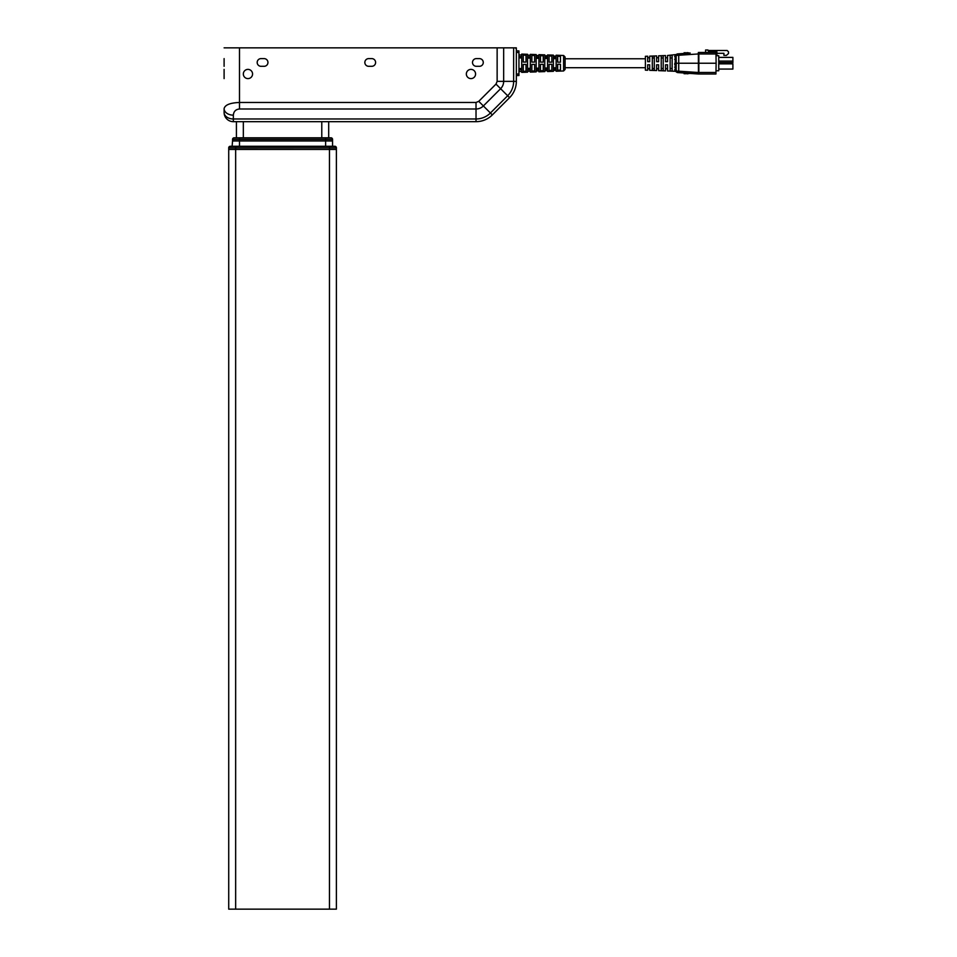 <?xml version="1.0" encoding="UTF-8"?>
<svg xmlns="http://www.w3.org/2000/svg" width="957" height="957" viewBox="0 0 957 957"><rect width="100%" height="100%" fill="white"/><g stroke="black" fill="none" stroke-linecap="round" stroke-linejoin="round"><path stroke-width="1.44" d="M336.385 909.15L336.385 149.436L329.459 149.436L329.459 909.15L336.385 909.15M235.649 909.15L235.649 149.436L228.723 149.436L228.723 909.15L329.459 909.15M228.723 147.821A1.543 1.543 0 0 1 230.266 146.289L235.649 146.289L235.649 149.436L329.459 149.436L228.723 149.364L228.723 147.821L336.385 147.821A1.543 1.543 0 0 0 334.842 146.289L329.459 146.289L329.459 149.364L336.385 149.364L336.385 147.821M235.649 146.289L329.459 146.289M234.872 146.289L232.108 146.289L232.563 140.978L332.546 140.978L332.546 146.289L333.156 146.289M333 146.289L330.237 146.289M328.694 121.671L328.694 137.82L329.316 137.82M235.793 137.82L236.415 137.82L236.415 121.671M329.16 137.82L326.385 137.82M238.724 137.82L235.948 137.82M232.563 139.363A1.543 1.543 0 0 1 234.106 137.82L331.002 137.82A1.543 1.543 0 0 1 332.546 139.363L332.546 140.906L232.563 140.906L232.563 139.363L332.546 139.363M224.105 78.606L224.105 69.383M470.964 78.606A4.618 4.618 0 0 1 466.346 74A4.618 4.618 0 0 1 470.964 69.383A4.618 4.618 0 0 1 475.581 74A4.618 4.618 0 0 1 470.964 78.606M247.947 78.606A4.618 4.618 0 0 1 243.329 74A4.618 4.618 0 0 1 247.947 69.383A4.618 4.618 0 0 1 252.564 74A4.618 4.618 0 0 1 247.947 78.606M560.455 62.205L560.455 55.446L557.692 55.35L557.692 62.193L560.455 62.205M518.945 56.571L521.721 56.642L521.721 54.094L527.558 54.286L527.558 56.798L530.322 56.858L530.322 54.382L536.171 54.573L536.171 57.013L538.935 57.085L538.935 54.669L544.772 54.86L544.772 57.229L547.548 57.3L547.548 54.956L553.385 55.147L553.385 57.456L556.149 57.528L556.149 55.231L563.601 55.482L565.097 57.025L565.097 69.442L565.097 67.696L645.389 67.696M551.842 62.169L551.842 55.159L549.079 55.075L549.079 62.157L551.842 62.169M543.241 62.133L543.241 54.884L540.466 54.788L540.466 62.121L543.241 62.133M534.628 62.097L534.628 54.597L531.865 54.501L531.865 62.085L534.628 62.097M526.027 62.061L526.027 54.31L523.252 54.226L523.252 62.049L526.027 62.061M518.945 56.846L521.721 56.894L521.721 69.562L518.945 69.622M527.558 63.234L527.558 57.025L530.322 57.085L530.322 69.383L527.558 69.442L527.558 63.234M536.171 63.234L536.171 57.205L538.935 57.264L538.935 69.191L536.171 69.251L536.171 63.234M544.772 63.234L544.772 57.384L547.548 57.444L547.548 69.012L544.772 69.071L544.772 63.234M553.385 63.234L553.385 57.576L556.149 57.635L556.149 68.832L553.385 68.892L553.385 63.234M521.721 68.509L518.945 68.569M645.389 58.772L565.097 58.772L565.097 57.025M556.149 67.78L553.385 67.839M547.548 67.959L544.772 68.019M538.935 68.138L536.171 68.198M530.322 68.33L527.558 68.39M652.303 56.212L652.303 70.244L654.301 70.316L654.301 56.14L652.303 56.212M661.227 55.877L661.227 70.591L663.225 70.662L663.225 55.793L661.227 55.877M670.151 55.53L670.151 70.926L672.149 71.009L672.149 55.458L670.151 55.53M647.686 56.224L647.686 57.743L649.695 57.743L649.695 56.152L649.695 61.691L647.686 61.691L647.686 56.224L645.389 56.307L645.389 70.148L647.686 70.244L647.686 68.713L649.695 68.713L649.695 70.316L649.695 64.765L647.686 64.765L647.686 70.244M649.695 70.316L656.61 70.567L656.61 68.713L658.607 68.713L658.607 70.651L658.607 64.765L656.61 64.765L656.61 70.567M658.607 70.651L665.534 70.902L665.534 68.713L667.531 68.713L667.531 70.985L667.531 64.765L665.534 64.765L665.534 70.902M667.531 70.985L675.211 71.273L675.211 55.195L674.661 56.69A1.543 1.256 0 0 0 676.144 55.434L676.24 63.234L716.123 63.234L715.968 53.975L698.084 53.975L676.144 55.434A1.543 1.543 0 0 1 677.58 53.903L678.728 53.819L678.728 72.636L683.812 72.983L684.231 73.845L684.757 73.055L685.762 73.845L686.229 73.151L687.222 73.845L689.698 73.39M667.531 55.482L667.531 61.691L665.534 61.691L665.534 55.554L665.534 57.743L667.531 57.743L667.531 55.482L690.188 53.03M665.534 61.691L667.531 61.691L665.534 61.691M658.607 55.817L658.607 61.691L656.61 61.691L656.61 55.889L656.61 57.743L658.607 57.743L658.607 55.817L665.534 55.554M656.61 61.691L658.607 61.691L656.61 61.691M649.695 56.152L656.61 55.889M647.686 61.691L649.695 61.691L647.686 61.691M677.628 72.565L678.728 72.636L677.628 72.565M674.805 63.234L676.24 63.234L676.144 71.021L698.084 72.481L715.968 72.481L715.944 74L698.466 74M716.901 55.697L716.901 51.786L708.742 51.786L707.977 50.003L705.596 50.003L705.596 52.468L698.658 52.468L715.944 52.468L715.968 53.975M698.359 52.468L698.454 74L678.728 72.636M707.977 50.47L727.129 50.47L728.504 51.845L728.504 53.544L726.435 55.386L723.899 55.386L723.899 53.305L716.901 53.305M718.743 63.844L732.895 63.844L732.895 69.071L718.743 69.071M718.743 57.384L732.895 57.384L732.895 62.612L718.743 62.612M732.895 61.081L718.743 61.081M715.992 55.697L718.743 55.697L718.743 70.77L715.992 70.77M715.968 72.481L716.123 63.234M698.849 52.468L698.849 74L715.944 74M689.698 53.066L687.222 52.623L686.229 53.305L685.762 52.623L684.757 53.413L684.231 52.623L683.812 53.472L678.728 53.819M698.466 52.468L698.466 53.975M698.454 52.468L698.179 53.975M685.403 53.365L686.229 53.305M683.812 53.472L684.757 53.413M691.373 73.51L698.359 73.988M698.179 72.481L698.454 74M690.188 73.426L690.966 73.486M674.661 69.765A1.543 1.256 0 0 1 676.144 71.021L676.144 67.899L676.348 71.799A1.543 1.543 0 0 1 676.144 71.021A1.543 1.543 0 0 0 677.58 72.553L676.348 71.799A1.543 1.483 -30.1 0 0 675.08 71.069M652.303 68.497L654.301 68.497M654.301 57.97L652.303 57.97M661.227 68.497L663.225 68.497M663.225 57.97L661.227 57.97M670.151 68.497L672.149 68.497M672.149 57.97L670.151 57.97M675.08 55.398A1.543 1.483 30.1 0 0 676.348 54.669L676.144 55.434M674.805 63.605L674.769 64.741M676.144 58.556A1.543 0.754 0 0 1 674.661 59.31M676.144 67.899A1.543 0.754 0 0 0 674.661 67.146M557.692 70.196L560.455 70.1M557.692 56.272L560.455 56.367M549.079 70.471L551.842 70.387M549.079 55.984L551.842 56.08M540.466 70.758L543.241 70.662M540.466 55.709L543.241 55.793M531.865 71.045L534.628 70.95M531.865 55.422L534.628 55.518M523.252 71.32L526.027 71.237M523.252 55.135L526.027 55.231M530.322 58.138L527.558 58.078M530.322 57.922L527.558 57.863M527.558 68.593L530.322 68.533M538.935 58.317L536.171 58.257M538.935 58.114L536.171 58.054M536.171 68.414L538.935 68.354M547.548 58.497L544.772 58.437M547.548 58.293L544.772 58.233M544.772 68.222L547.548 68.162M556.149 58.688L553.385 58.628M556.149 58.473L553.385 58.413M553.385 68.043L556.149 67.983M560.455 64.251L557.692 64.263L557.692 71.105L560.455 71.009L560.455 64.251M551.842 64.286L549.079 64.31L549.079 71.392L551.842 71.297L551.842 64.286M543.241 64.334L540.466 64.346L540.466 71.667L543.241 71.584L543.241 64.334M534.628 64.37L531.865 64.382L531.865 71.954L534.628 71.859L534.628 64.37M526.027 64.406L523.252 64.418L523.252 72.242L526.027 72.146L526.027 64.406M518.945 69.885L521.721 69.813L521.721 72.361L527.558 72.17L527.558 69.67L530.322 69.598L530.322 72.086L536.171 71.883L536.171 69.442L538.935 69.383L538.935 71.799L544.772 71.608L544.772 69.227L547.548 69.155L547.548 71.512L553.385 71.32L553.385 69.012L556.149 68.94L556.149 71.225L563.601 70.974L563.601 55.482M521.721 57.743L518.945 57.683M521.721 57.946L518.945 57.887M518.945 68.784L521.721 68.725M516.337 75.531L518.945 75.531L518.945 50.924L516.337 50.924M224.105 47.85L516.337 47.85L516.337 81.357A23.076 23.076 0 0 1 509.579 97.674L492.329 114.924A23.076 23.076 0 0 1 476.024 121.671L233.341 121.671A9.223 9.223 0 0 1 224.105 112.448L224.105 108.62A9.223 6.52 180 0 0 233.341 115.151C233.699 111.419 235.757 109.361 239.489 109.002L476.024 109.002L476.024 118.967L233.341 118.967L233.341 121.671A9.223 9.223 0 0 1 224.105 112.448A9.223 6.52 180 0 0 233.341 118.967L233.341 115.151M224.105 66.308L224.105 58.616M239.489 109.002L239.489 102.471C230.147 102.842 225.027 104.887 224.105 108.62M264.096 58.616A3.84 3.84 0 0 1 267.948 62.456A3.84 3.84 0 0 1 264.096 66.308L261.022 66.308A3.84 3.84 0 0 1 257.182 62.456A3.84 3.84 0 0 1 261.022 58.616L264.096 58.616M479.421 58.616A3.84 3.84 0 0 1 483.273 62.456A3.84 3.84 0 0 1 479.421 66.308L476.347 66.308A3.84 3.84 0 0 1 472.507 62.456A3.84 3.84 0 0 1 476.347 58.616L479.421 58.616M371.759 58.616A3.84 3.84 0 0 1 375.611 62.456A3.84 3.84 0 0 1 371.759 66.308L368.684 66.308A3.84 3.84 0 0 1 364.844 62.456A3.84 3.84 0 0 1 368.684 58.616L371.759 58.616M516.11 48.616L515.333 47.85M325.619 137.82L325.619 146.289M239.489 137.82L239.489 146.289M698.466 72.481L698.658 74M516.337 52.468L518.945 52.468M516.337 74L518.945 74M513.634 47.85L513.634 81.357L516.337 81.357A23.076 23.076 0 0 1 509.579 97.674L507.665 95.76L490.427 113.01L492.329 114.924A23.076 23.076 0 0 1 476.024 121.671L476.024 118.967A20.372 20.372 0 0 0 490.427 113.01L483.369 105.952A10.395 10.395 0 0 1 476.024 109.002L476.024 102.471L239.489 102.471L239.489 47.85M478.751 101.334L496.001 84.096L507.665 95.76A20.372 20.372 0 0 0 513.634 81.357L503.657 81.357A10.395 10.395 0 0 1 500.619 88.702L483.369 105.952L478.751 101.334L476.024 102.471M496.001 84.096L497.138 81.357L497.138 47.85M497.138 81.357L503.657 81.357L503.657 47.85M243.329 137.82L243.329 121.671M321.779 121.671L321.779 137.82M676.348 54.669L677.58 53.903L676.348 54.669M675.211 71.273L676.348 71.799M556.149 56.164L553.385 56.068M547.548 55.877L544.772 55.781M538.935 55.59L536.171 55.494M530.322 55.303L527.558 55.207M530.322 71.153L527.558 71.249M538.935 70.878L536.171 70.962M547.548 70.591L544.772 70.674M556.149 70.304L553.385 70.387M563.601 70.974L565.097 69.442M521.721 55.016L518.945 54.92M521.721 71.44L518.945 71.536"/></g></svg>
